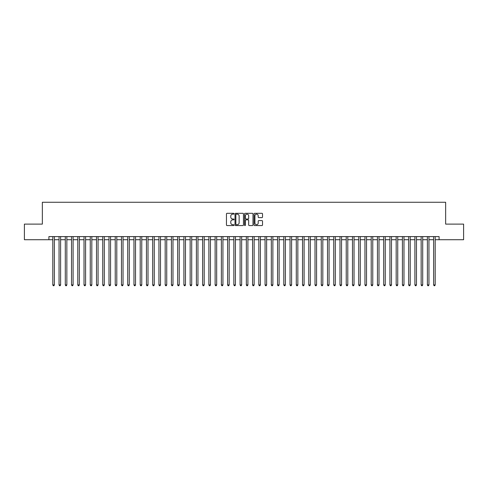 <?xml version="1.0" encoding="UTF-8"?>
<svg xmlns="http://www.w3.org/2000/svg" width="488" height="488" viewBox="0 0 488 488"><rect width="100%" height="100%" fill="white"/><g stroke="black" fill="none" stroke-linecap="round" stroke-linejoin="round"><path stroke-width="0.73" d="M234.014 213.732A0.427 0.427 0 0 0 233.581 213.305L227.072 213.305A0.61 0.61 0 0 0 226.456 213.921L226.456 224.95A0.61 0.61 0 0 0 227.072 225.56L233.581 225.56A0.427 0.427 0 0 0 234.014 225.133A0.427 0.427 0 0 0 233.581 224.706L232.739 224.706A1.958 1.958 0 0 1 230.781 222.741L230.781 221.82A1.958 1.958 0 0 1 232.739 219.862L233.581 219.862A0.427 0.427 0 0 0 234.014 219.435A0.427 0.427 0 0 0 233.581 219.002L232.739 219.002A1.958 1.958 0 0 1 230.781 217.044L230.781 216.123A1.958 1.958 0 0 1 232.739 214.165L233.581 214.165A0.427 0.427 0 0 0 234.014 213.732M261.91 217.624A0.61 0.61 0 0 0 262.52 217.014L262.52 213.921A0.61 0.61 0 0 0 261.91 213.305L254.675 213.305A0.61 0.61 0 0 0 254.065 213.921L254.065 224.95A0.61 0.61 0 0 0 254.675 225.56L261.91 225.56A0.61 0.61 0 0 0 262.52 224.95L262.52 221.21A0.61 0.61 0 0 0 261.91 220.6L258.817 220.6A0.61 0.61 0 0 0 258.201 221.21L258.201 223.065A1.641 1.641 0 0 1 256.56 224.706A1.641 1.641 0 0 1 254.925 223.065L254.925 215.8A1.641 1.641 0 0 1 256.56 214.165A1.641 1.641 0 0 1 258.201 215.8L258.201 217.014A0.61 0.61 0 0 0 258.817 217.624L261.91 217.624M48.904 239.724L24.4 239.724L24.4 224.114L42.346 224.114L42.346 202.264L445.654 202.264L445.654 224.114L463.6 224.114L463.6 239.724L439.096 239.724L439.096 236.601L48.904 236.601L48.904 239.724L52.808 239.724M243.463 213.921A0.61 0.61 0 0 0 242.853 213.305L235.619 213.305A0.61 0.61 0 0 0 235.009 213.921L235.009 224.95A0.61 0.61 0 0 0 235.619 225.56L242.853 225.56A0.61 0.61 0 0 0 243.463 224.95L243.463 213.921M245.147 213.305L252.381 213.305A0.61 0.61 0 0 1 252.991 213.921L252.991 224.95A0.61 0.61 0 0 1 252.381 225.56L249.283 225.56A0.61 0.61 0 0 1 248.673 224.95L248.673 220.472A0.61 0.61 0 0 0 248.063 219.862L246.007 219.862A0.61 0.61 0 0 0 245.397 220.472L245.397 225.133A0.427 0.427 0 0 1 244.964 225.56A0.427 0.427 0 0 1 244.537 225.133L244.537 213.921A0.61 0.61 0 0 1 245.147 213.305M54.369 239.724L59.048 239.724M60.61 239.724L65.294 239.724M66.85 239.724L71.535 239.724M73.096 239.724L77.781 239.724M79.337 239.724L84.021 239.724M85.583 239.724L90.262 239.724M91.823 239.724L96.508 239.724M98.07 239.724L102.748 239.724M104.31 239.724L108.995 239.724M110.556 239.724L115.235 239.724M116.797 239.724L121.481 239.724M123.043 239.724L127.722 239.724M129.283 239.724L133.968 239.724M135.524 239.724L140.208 239.724M141.77 239.724L146.455 239.724M148.01 239.724L152.695 239.724M154.257 239.724L158.935 239.724M160.497 239.724L165.182 239.724M166.744 239.724L171.422 239.724M172.984 239.724L177.669 239.724M179.23 239.724L183.909 239.724M185.471 239.724L190.155 239.724M191.717 239.724L196.396 239.724M197.957 239.724L202.642 239.724M204.197 239.724L208.882 239.724M210.444 239.724L215.129 239.724M216.684 239.724L221.369 239.724M222.931 239.724L227.609 239.724M229.171 239.724L233.856 239.724M235.417 239.724L240.096 239.724M241.658 239.724L246.342 239.724M247.904 239.724L252.583 239.724M254.144 239.724L258.829 239.724M260.391 239.724L265.069 239.724M266.631 239.724L271.316 239.724M272.871 239.724L277.556 239.724M279.118 239.724L283.803 239.724M285.358 239.724L290.043 239.724M291.604 239.724L296.283 239.724M297.845 239.724L302.529 239.724M304.091 239.724L308.77 239.724M310.331 239.724L315.016 239.724M316.578 239.724L321.256 239.724M322.818 239.724L327.503 239.724M329.065 239.724L333.743 239.724M335.305 239.724L339.99 239.724M341.545 239.724L346.23 239.724M347.791 239.724L352.476 239.724M354.032 239.724L358.717 239.724M360.278 239.724L364.957 239.724M366.519 239.724L371.203 239.724M372.765 239.724L377.444 239.724M379.005 239.724L383.69 239.724M385.252 239.724L389.93 239.724M391.492 239.724L396.177 239.724M397.738 239.724L402.417 239.724M403.979 239.724L408.663 239.724M410.219 239.724L414.904 239.724M416.465 239.724L421.15 239.724M422.706 239.724L427.39 239.724M428.952 239.724L433.631 239.724M435.192 239.724L439.096 239.724M236.296 214.165A0.427 0.427 0 0 0 235.863 214.592L235.863 224.273A0.427 0.427 0 0 0 236.296 224.706L237.18 224.706A1.958 1.958 0 0 0 239.144 222.741L239.144 216.123A1.958 1.958 0 0 0 237.18 214.165L236.296 214.165M248.673 215.836A1.641 1.641 0 0 0 247.032 214.195A1.641 1.641 0 0 0 245.397 215.836L245.397 218.392A0.61 0.61 0 0 0 246.007 219.002L248.063 219.002A0.61 0.61 0 0 0 248.673 218.392L248.673 215.836M54.369 236.601L54.369 284.925L52.808 284.925L52.808 236.601M54.369 284.925L53.9 285.736L53.271 285.736L52.808 284.925M60.61 236.601L60.61 284.925L59.048 284.925L59.048 236.601M60.61 284.925L60.14 285.736L59.518 285.736L59.048 284.925M66.85 236.601L66.85 284.925L65.294 284.925L65.294 236.601M66.85 284.925L66.386 285.736L65.758 285.736L65.294 284.925M73.096 236.601L73.096 284.925L71.535 284.925L71.535 236.601M73.096 284.925L72.627 285.736L72.004 285.736L71.535 284.925M79.337 236.601L79.337 284.925L77.781 284.925L77.781 236.601M79.337 284.925L78.873 285.736L78.245 285.736L77.781 284.925M85.583 236.601L85.583 284.925L84.021 284.925L84.021 236.601M85.583 284.925L85.113 285.736L84.491 285.736L84.021 284.925M91.823 236.601L91.823 284.925L90.262 284.925L90.262 236.601M91.823 284.925L91.36 285.736L90.731 285.736L90.262 284.925M98.07 236.601L98.07 284.925L96.508 284.925L96.508 236.601M98.07 284.925L97.6 285.736L96.978 285.736L96.508 284.925M104.31 236.601L104.31 284.925L102.748 284.925L102.748 236.601M104.31 284.925L103.84 285.736L103.218 285.736L102.748 284.925M110.556 236.601L110.556 284.925L108.995 284.925L108.995 236.601M110.556 284.925L110.087 285.736L109.464 285.736L108.995 284.925M116.797 236.601L116.797 284.925L115.235 284.925L115.235 236.601M116.797 284.925L116.327 285.736L115.705 285.736L115.235 284.925M123.043 236.601L123.043 284.925L121.481 284.925L121.481 236.601M123.043 284.925L122.573 285.736L121.945 285.736L121.481 284.925M129.283 236.601L129.283 284.925L127.722 284.925L127.722 236.601M129.283 284.925L128.814 285.736L128.191 285.736L127.722 284.925M135.524 236.601L135.524 284.925L133.968 284.925L133.968 236.601M135.524 284.925L135.06 285.736L134.432 285.736L133.968 284.925M141.77 236.601L141.77 284.925L140.208 284.925L140.208 236.601M141.77 284.925L141.3 285.736L140.678 285.736L140.208 284.925M148.01 236.601L148.01 284.925L146.455 284.925L146.455 236.601M148.01 284.925L147.547 285.736L146.918 285.736L146.455 284.925M154.257 236.601L154.257 284.925L152.695 284.925L152.695 236.601M154.257 284.925L153.787 285.736L153.165 285.736L152.695 284.925M160.497 236.601L160.497 284.925L158.935 284.925L158.935 236.601M160.497 284.925L160.034 285.736L159.405 285.736L158.935 284.925M166.744 236.601L166.744 284.925L165.182 284.925L165.182 236.601M166.744 284.925L166.274 285.736L165.652 285.736L165.182 284.925M172.984 236.601L172.984 284.925L171.422 284.925L171.422 236.601M172.984 284.925L172.514 285.736L171.892 285.736L171.422 284.925M179.23 236.601L179.23 284.925L177.669 284.925L177.669 236.601M179.23 284.925L178.761 285.736L178.138 285.736L177.669 284.925M185.471 236.601L185.471 284.925L183.909 284.925L183.909 236.601M185.471 284.925L185.001 285.736L184.379 285.736L183.909 284.925M191.717 236.601L191.717 284.925L190.155 284.925L190.155 236.601M191.717 284.925L191.247 285.736L190.619 285.736L190.155 284.925M197.957 236.601L197.957 284.925L196.396 284.925L196.396 236.601M197.957 284.925L197.487 285.736L196.865 285.736L196.396 284.925M204.197 236.601L204.197 284.925L202.642 284.925L202.642 236.601M204.197 284.925L203.734 285.736L203.106 285.736L202.642 284.925M210.444 236.601L210.444 284.925L208.882 284.925L208.882 236.601M210.444 284.925L209.974 285.736L209.352 285.736L208.882 284.925M216.684 236.601L216.684 284.925L215.129 284.925L215.129 236.601M216.684 284.925L216.221 285.736L215.592 285.736L215.129 284.925M222.931 236.601L222.931 284.925L221.369 284.925L221.369 236.601M222.931 284.925L222.461 285.736L221.839 285.736L221.369 284.925M229.171 236.601L229.171 284.925L227.609 284.925L227.609 236.601M229.171 284.925L228.707 285.736L228.079 285.736L227.609 284.925M235.417 236.601L235.417 284.925L233.856 284.925L233.856 236.601M235.417 284.925L234.948 285.736L234.325 285.736L233.856 284.925M241.658 236.601L241.658 284.925L240.096 284.925L240.096 236.601M241.658 284.925L241.188 285.736L240.566 285.736L240.096 284.925M247.904 236.601L247.904 284.925L246.342 284.925L246.342 236.601M247.904 284.925L247.434 285.736L246.812 285.736L246.342 284.925M254.144 236.601L254.144 284.925L252.583 284.925L252.583 236.601M254.144 284.925L253.675 285.736L253.052 285.736L252.583 284.925M260.391 236.601L260.391 284.925L258.829 284.925L258.829 236.601M260.391 284.925L259.921 285.736L259.293 285.736L258.829 284.925M266.631 236.601L266.631 284.925L265.069 284.925L265.069 236.601M266.631 284.925L266.161 285.736L265.539 285.736L265.069 284.925M272.871 236.601L272.871 284.925L271.316 284.925L271.316 236.601M272.871 284.925L272.408 285.736L271.779 285.736L271.316 284.925M279.118 236.601L279.118 284.925L277.556 284.925L277.556 236.601M279.118 284.925L278.648 285.736L278.026 285.736L277.556 284.925M285.358 236.601L285.358 284.925L283.803 284.925L283.803 236.601M285.358 284.925L284.894 285.736L284.266 285.736L283.803 284.925M291.604 236.601L291.604 284.925L290.043 284.925L290.043 236.601M291.604 284.925L291.135 285.736L290.512 285.736L290.043 284.925M297.845 236.601L297.845 284.925L296.283 284.925L296.283 236.601M297.845 284.925L297.381 285.736L296.753 285.736L296.283 284.925M304.091 236.601L304.091 284.925L302.529 284.925L302.529 236.601M304.091 284.925L303.621 285.736L302.999 285.736L302.529 284.925M310.331 236.601L310.331 284.925L308.77 284.925L308.77 236.601M310.331 284.925L309.862 285.736L309.239 285.736L308.77 284.925M316.578 236.601L316.578 284.925L315.016 284.925L315.016 236.601M316.578 284.925L316.108 285.736L315.486 285.736L315.016 284.925M322.818 236.601L322.818 284.925L321.256 284.925L321.256 236.601M322.818 284.925L322.348 285.736L321.726 285.736L321.256 284.925M329.065 236.601L329.065 284.925L327.503 284.925L327.503 236.601M329.065 284.925L328.595 285.736L327.966 285.736L327.503 284.925M335.305 236.601L335.305 284.925L333.743 284.925L333.743 236.601M335.305 284.925L334.835 285.736L334.213 285.736L333.743 284.925M341.545 236.601L341.545 284.925L339.99 284.925L339.99 236.601M341.545 284.925L341.082 285.736L340.453 285.736L339.99 284.925M347.791 236.601L347.791 284.925L346.23 284.925L346.23 236.601M347.791 284.925L347.322 285.736L346.7 285.736L346.23 284.925M354.032 236.601L354.032 284.925L352.476 284.925L352.476 236.601M354.032 284.925L353.568 285.736L352.94 285.736L352.476 284.925M360.278 236.601L360.278 284.925L358.717 284.925L358.717 236.601M360.278 284.925L359.808 285.736L359.186 285.736L358.717 284.925M366.519 236.601L366.519 284.925L364.957 284.925L364.957 236.601M366.519 284.925L366.055 285.736L365.427 285.736L364.957 284.925M372.765 236.601L372.765 284.925L371.203 284.925L371.203 236.601M372.765 284.925L372.295 285.736L371.673 285.736L371.203 284.925M379.005 236.601L379.005 284.925L377.444 284.925L377.444 236.601M379.005 284.925L378.535 285.736L377.913 285.736L377.444 284.925M385.252 236.601L385.252 284.925L383.69 284.925L383.69 236.601M385.252 284.925L384.782 285.736L384.16 285.736L383.69 284.925M391.492 236.601L391.492 284.925L389.93 284.925L389.93 236.601M391.492 284.925L391.022 285.736L390.4 285.736L389.93 284.925M397.738 236.601L397.738 284.925L396.177 284.925L396.177 236.601M397.738 284.925L397.269 285.736L396.64 285.736L396.177 284.925M403.979 236.601L403.979 284.925L402.417 284.925L402.417 236.601M403.979 284.925L403.509 285.736L402.887 285.736L402.417 284.925M410.219 236.601L410.219 284.925L408.663 284.925L408.663 236.601M410.219 284.925L409.755 285.736L409.127 285.736L408.663 284.925M416.465 236.601L416.465 284.925L414.904 284.925L414.904 236.601M416.465 284.925L415.996 285.736L415.373 285.736L414.904 284.925M422.706 236.601L422.706 284.925L421.15 284.925L421.15 236.601M422.706 284.925L422.242 285.736L421.614 285.736L421.15 284.925M428.952 236.601L428.952 284.925L427.39 284.925L427.39 236.601M428.952 284.925L428.482 285.736L427.86 285.736L427.39 284.925M435.192 236.601L435.192 284.925L433.631 284.925L433.631 236.601M435.192 284.925L434.729 285.736L434.1 285.736L433.631 284.925"/></g></svg>
